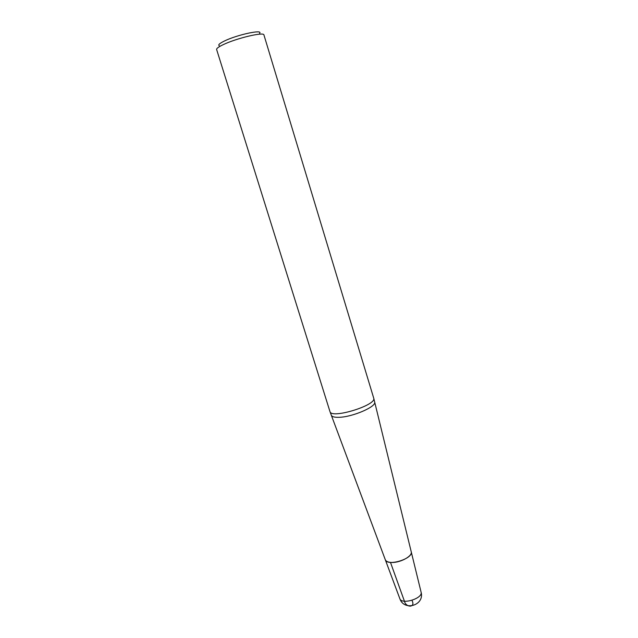 <?xml version="1.0" encoding="UTF-8"?>
<svg xmlns="http://www.w3.org/2000/svg" width="638" height="638" viewBox="0 0 638 638"><rect width="100%" height="100%" fill="white"/><g stroke="black" fill="none" stroke-linecap="round" stroke-linejoin="round"><path stroke-width="0.96" d="M385.24 559.598L385.32 559.797C385.966 561.225 387.689 562.086 390.472 562.381C398.941 563.474 412.73 556.4 411.239 551.822L411.191 551.615M329.966 411.598L330.037 411.773C331.784 419.014 376.388 405.289 373.764 398.319L263.933 34.946C264.156 31.637 236.164 38.28 222.989 44.764C218.531 46.909 216.41 48.488 216.625 49.501L329.966 411.598M219.32 45.737C217.789 45.011 219.448 43.456 224.297 41.071C236.969 34.779 263.462 29.069 259.594 33.343M399.795 598.564L399.866 598.747C401.781 604.976 423.018 598.444 421.104 592.208L411.239 551.822C413.416 558.713 387.394 566.719 385.32 559.797L331.377 415.386C332.135 416.813 334.727 417.459 339.145 417.308C352.702 416.989 376.476 406.685 374.673 402.06L373.764 398.319M411.973 600.326C413.568 603.58 413.105 605.51 410.577 606.1C408.495 606.22 406.685 605.263 405.154 603.229L390.472 562.381M385.32 559.797L399.866 598.747C404.173 611.571 424.749 605.239 421.104 592.208L421.056 592.024M411.239 551.822L374.681 402.06M331.377 415.386L330.037 411.773"/></g></svg>

